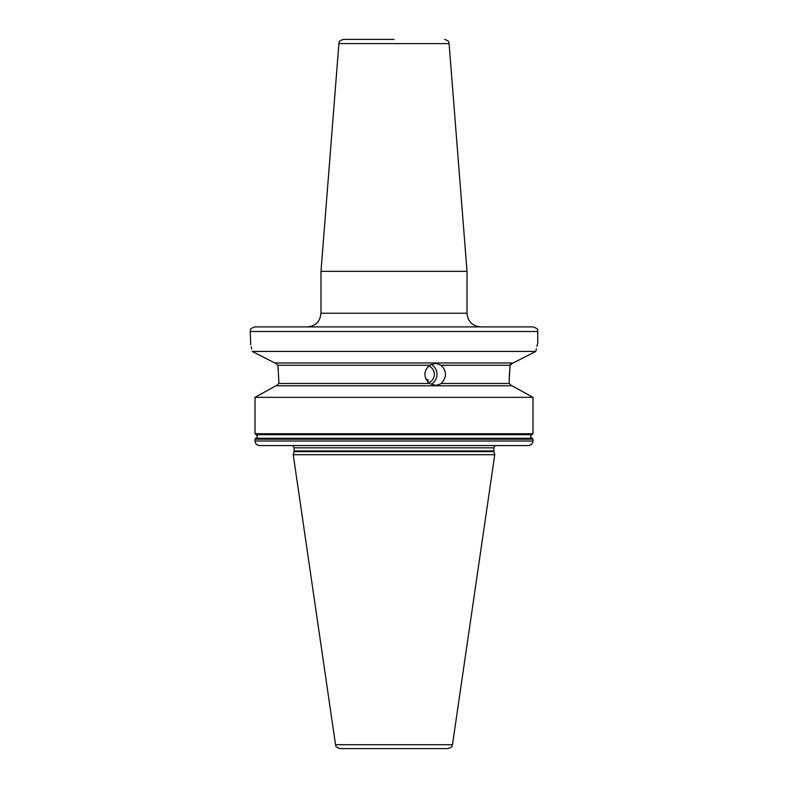 <?xml version="1.0" encoding="UTF-8"?>
<svg xmlns="http://www.w3.org/2000/svg" width="788" height="788" viewBox="0 0 788 788"><rect width="100%" height="100%" fill="white"/><g stroke="black" fill="none" stroke-linecap="round" stroke-linejoin="round"><path stroke-width="1.18" d="M428.554 366.026A8.717 8.195 -90 0 1 434.365 374.379A8.717 8.195 -90 0 1 428.554 382.722M427.657 381.816L428.12 379.737L426.012 379.373M440.059 384.18L435.695 385.381L429.539 383.5C423.383 377.422 423.383 371.335 429.539 365.248L435.695 363.376L441.083 365.248C446.944 371.335 446.944 377.422 441.083 383.5L440.059 384.18M511.619 385.785L509.225 383.5L509.225 379.629L510.112 365.248L512.791 362.963M278.361 369.858L277.888 365.248L275.209 362.963L277.888 365.248L278.775 379.629L278.775 383.5L276.381 385.785M510.693 363.957L510.299 364.588M441.083 365.248L510.112 365.248L509.265 376.556M532.984 433.715L532.984 397.339L255.016 397.339L255.016 433.715L532.984 433.715L531.939 434.7L256.061 434.7C257.794 435.863 257.794 437.025 256.061 438.187L255.016 439.172L255.016 441.004C255.282 443.762 256.858 445.289 259.744 445.575L528.255 445.575C531.142 445.289 532.718 443.762 532.984 441.004L532.984 439.172L531.939 438.187C530.206 437.025 530.206 435.863 531.939 434.7L256.061 434.7L255.016 433.715L255.016 397.339L275.938 385.785L262.828 393.005M255.676 438.295L532.324 438.295L255.676 438.295M272.451 361.781L255.302 353.004M253.135 351.901L252.18 351.418C249.648 340.081 249.648 340.081 252.18 351.418L274.766 362.963L513.234 362.963L535.82 351.418C538.352 340.081 538.352 340.081 535.82 351.418L252.18 351.418M251.667 348.946L251.214 346.897M250.722 344.809L250.239 331.482C251.155 330.162 248.427 329.226 254.81 326.912L533.19 326.912C539.573 329.226 536.845 330.162 537.761 331.482L250.239 331.482M528.255 445.575L259.744 445.575M445.762 445.575L426.525 445.575M532.984 441.004L255.016 441.004L255.016 439.172L532.984 439.172M530.974 396.226L513.855 386.77M537.761 331.482L537.761 342.888L536.904 346.385M536.372 348.749L535.929 350.857M535.919 350.896L535.82 351.418M534.717 351.98L532.146 353.29M523.636 357.634L518.209 360.411M294.052 451.642L293.234 454.696L494.766 454.696L493.948 451.642L294.052 451.642L294.151 447.83L292.959 445.575M335.53 744.699L452.47 744.699C451.347 745.862 454.193 746.394 447.958 748.6L340.042 748.6C333.807 746.394 336.653 745.862 335.53 744.699L293.234 454.696M394 748.6L350.64 748.6M275.938 385.785L512.062 385.785L532.984 397.339M467.018 313.22L467.018 271.348L320.982 271.348L320.982 313.22L467.018 313.22C467.826 321.534 472.396 326.104 480.71 326.912M394 39.4L343.45 39.4C337.579 41.321 339.717 42.473 338.909 43.606L320.982 271.348M431.006 364.411A11.002 10.342 -90 0 1 436.966 374.379A11.002 10.342 -90 0 1 431.006 384.337M441.083 383.5L509.225 383.5M278.775 383.5L429.539 383.5M429.539 365.248L277.888 365.248M294.151 450.933L493.849 450.933L493.849 447.83L294.151 447.83M467.018 271.348L449.091 43.606L338.909 43.606M493.849 447.83L495.041 445.575M493.849 450.933L493.948 451.642M452.47 744.699L494.766 454.696M320.982 313.22C320.174 321.534 315.604 326.104 307.29 326.912M449.091 43.606C448.283 42.473 450.421 41.321 444.55 39.4"/></g></svg>
